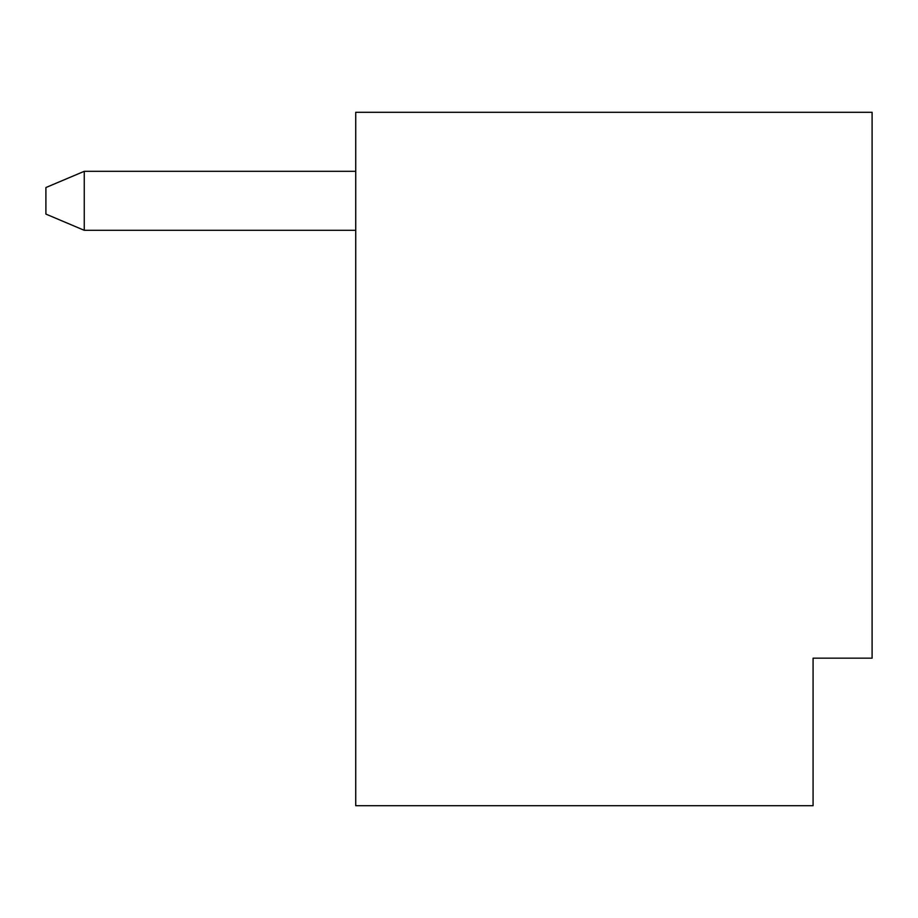 <?xml version="1.0" encoding="UTF-8"?>
<svg xmlns="http://www.w3.org/2000/svg" width="918" height="918" viewBox="0 0 918 918"><rect width="100%" height="100%" fill="white"/><g stroke="black" fill="none" stroke-linecap="round" stroke-linejoin="round"><path stroke-width="1.38" d="M813.084 658.172L872.1 658.172L872.1 112.294L355.725 112.294L355.725 805.706L813.084 805.706L813.084 658.172L813.084 776.203M355.725 171.31L84.261 171.31L84.261 230.315L355.725 230.315M84.261 230.315L45.9 214.089L45.9 187.536L84.261 171.31"/></g></svg>
